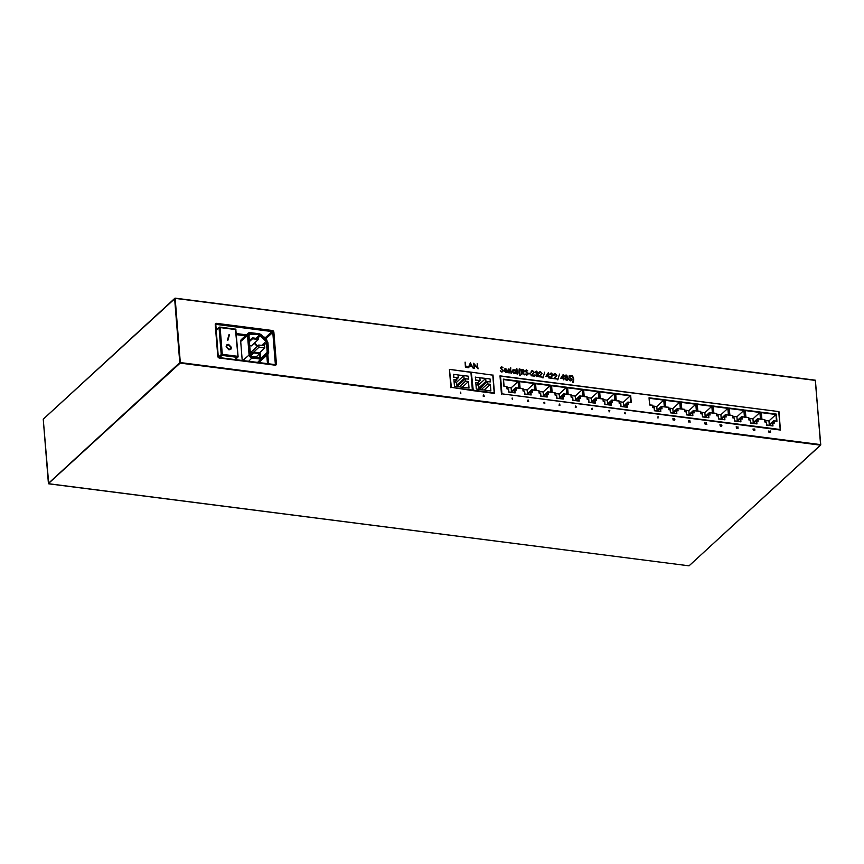 <?xml version="1.0" encoding="UTF-8"?>
<svg xmlns="http://www.w3.org/2000/svg" width="864" height="864" viewBox="0 0 864 864"><rect width="100%" height="100%" fill="white"/><g stroke="black" fill="none" stroke-linecap="round" stroke-linejoin="round"><path stroke-width="1.3" d="M473.234 390.172L471.28 372.179L473.234 390.172L494.208 392.861L492.782 375.149L471.28 372.179L492.782 375.149M478.624 381.964L480.103 380.603L479.876 377.654L475.362 377.222L475.6 380.171L478.516 380.549L478.688 382.795L475.783 382.428L476.312 389.027L490.882 390.895L490.352 384.296L487.436 383.918L487.253 381.672L490.309 381.91L490.072 378.961L485.698 378.4L485.935 381.348L490.309 381.91M485.698 378.4L479.887 377.806M450.911 387.806L449.431 369.382L451.375 387.364L472.36 390.053L470.934 372.352L449.431 369.382L471.118 372.157L472.608 390.593L451.375 387.364M456.775 379.166L458.255 377.806L458.017 374.857L453.514 374.425L453.751 377.374L456.656 377.752L456.84 379.998L453.924 379.62L454.464 386.23L469.022 388.098L468.493 381.488L465.577 381.121L465.404 378.864L468.45 379.112L468.212 376.164L463.849 375.602L464.087 378.551L468.45 379.112M463.849 375.602L458.028 374.998M573.415 382.622L572.821 382.547L573.253 379.08L572.476 375.678L573.782 379.015L573.415 382.622M570.208 380.376L571.396 379.231L570.067 377.935L568.966 378.054L569.29 375.538L571.45 375.743L571.417 376.337L569.743 376.121M571.493 376.272L569.754 376.045L569.592 377.374L571.925 379.242L571.493 380.527L570.218 380.905L568.544 379.242L570.272 380.311L571.396 379.231M567.551 376.51L566.914 377.503L567.551 376.51M567.637 380.095L566.471 380.344L564.624 378.529L565.51 377.244L564.937 375.268L564.613 376.121L565.996 374.987M567.713 380.02L566.406 380.408L564.548 378.594L565.445 377.309L564.613 376.121L566.071 374.922L567.626 376.445L566.989 377.438L568.08 378.929L567.778 379.955M563.695 379.858L563.069 378.67L560.65 378.367L563.263 374.566L563.555 378.14L564.138 378.216L563.695 379.858L563.134 378.605L560.714 378.302L563.177 374.555M564.181 378.745L563.598 378.745M542.959 378L544.676 372.179M541.555 373.41L540.367 372.222L538.823 373.205L539.244 372.006L540.41 371.639L542.074 373.367L540.032 376.304L542.452 377.136L538.909 376.758L541.62 373.345L540.367 372.222M537.419 372.654L536.328 371.704L534.87 372.308L536.35 371.11L537.948 372.643L537.44 373.637L538.402 375.106L537.991 376.218L536.706 376.607L534.881 374.868L536.738 376.013L537.948 375.084L536.177 373.324L537.278 373.075M537.872 372.708L537.365 373.702L537.872 372.708M537.991 376.218L536.706 376.607M536.663 376.078L537.872 375.149M533.714 372.406L532.516 371.218L530.982 372.2L531.468 370.937L532.57 370.634L534.233 372.362L532.192 375.3L534.6 376.132L531.068 375.754L533.779 372.341L532.516 371.218M530.539 373.982L528.53 373.194L530.561 373.388L530.539 373.982M527.774 370.883L526.338 370.354L525.647 370.915L528.098 374.047L526.684 375.322L528.023 374.112L526.684 375.322L525.042 373.993L526.705 374.728L527.634 373.982L525.118 370.937L526.349 369.835L527.774 370.883L525.571 370.98M526.64 374.792L527.569 374.047M524.297 371.066L522.601 372.233L524.664 374.857L521.662 372.114L521.327 374.501L520.916 369.338L523.163 369.619L524.297 371.066L523.951 372.017M524.232 371.131L522.536 372.298M524.664 374.857L521.672 372.19M511.326 373.226L510.635 369.328L511.326 373.226M510.732 368.626L510.732 367.762L510.732 368.626M510.03 369.706L509.112 370.332L509.166 372.946L508.41 369.112L510.246 369.338L509.047 370.397M508.907 369.727L509.771 369.22L508.907 369.727M506.984 371.844L507.719 371.725L507.352 372.233M507.654 371.79L506.012 372.611L503.982 370.429L504.522 368.993M507.719 371.725L506.088 372.546L504.058 370.364L504.382 369.155L505.786 368.636L507.859 370.937L504.533 370.58M467.856 367.654L465.437 367.34L465.091 362.113L465.923 366.811L467.888 367.06L467.856 367.654M484.024 395.442L483.235 395.377L483.743 394.88L483.635 396.22L484.326 396.457L483.268 396.392L483.678 395.096M460.631 392.18L460.739 393.509L460.415 392.159M768.884 431.05L768.992 432.378L768.658 431.017M754.434 430.391L754.348 429.181M754.855 429.181L754.315 429.494L754.974 430.024L754.445 430.542L754.909 430.088L753.959 430.078L754.78 430.067M753.192 429.041L753.43 430.38L752.976 429.008M738.061 428.339L737.143 427.95L737.91 426.816L738.061 428.339L737.208 427.885L737.932 426.827M673.078 418.77L673.175 420.098L672.851 418.738M657.99 418.111L658.033 416.578M575.705 407.495L575.618 406.285M576.115 406.274L575.575 406.588L576.245 407.117L575.23 407.171L576.04 407.16M559.883 405.497L558.965 405.119L559.764 403.985L559.883 405.497L559.03 405.054L559.732 403.985M512.266 398.164L512.374 399.492L512.039 398.131M528.368 400.486L527.591 400.421L528.098 399.935L527.98 401.263L528.671 401.501L527.612 401.436L528.034 400.14M544.558 402.494L543.823 402.397L544.752 402.44L544.352 403.618L544.244 402.224M592.499 409.277L591.527 409.223L592.11 408.132L592.499 409.277L591.602 409.158L592.11 408.132M609.52 410.627L608.828 410.389L609.8 410.443L609.088 411.923L609.584 410.562L608.839 410.54M625.482 413.791L624.51 413.446L624.996 412.344L625.482 413.791L624.586 413.381L624.996 412.344M674.849 419.504L674.341 420.282L674.287 418.662M688.759 420.779L688.867 422.107L688.532 420.757M689.882 420.93L690.12 422.269L689.656 420.898M705.013 422.863L705.121 424.192L704.786 422.831M706.547 423.317L705.758 423.263L706.266 422.766L706.158 424.094L706.849 424.332L705.791 424.278L706.201 422.982M720.144 424.807L720.371 426.146L719.917 424.775M721.613 425.185L720.878 425.088L721.807 425.131L721.408 426.308L721.3 424.915M736.387 426.881L736.625 428.231L736.16 426.859M770.666 432.108L769.705 432.054L770.288 430.963L770.666 432.108L769.77 431.989L770.288 430.963M468.882 367.708L468.31 367.708L470.383 362.794L473.224 368.269L471.841 366.455L469.53 366.152L468.385 367.643L470.383 362.794M473.224 368.269L471.766 366.509L469.498 366.228M477.187 363.658L478.062 368.885L474.271 364.381L474.52 368.507L473.656 363.28L477.511 367.729L477.187 363.658L477.425 367.621M478.062 368.885L474.282 364.554M502.999 367.708L501.563 367.178L500.872 367.74L503.323 370.872L501.908 372.146L503.248 370.937L501.908 372.146L500.267 370.818L501.93 371.552L502.859 370.807L500.342 367.762L501.574 366.66L502.999 367.708L500.796 367.805M501.865 371.617L502.794 370.872M515.506 370.548L515.992 370.008L516.305 373.788L515.592 373.28M516.305 373.788L515.722 373.151L514.253 373.658L512.158 371.455L512.665 370.105M517.666 374.036L516.856 368.615L517.666 374.036M519.75 375.743L518.897 372.47L519.199 368.928L519.858 368.939L519.426 372.395L520.268 375.732L518.897 372.47M548.856 377.957L548.23 376.769L545.81 376.466L548.424 372.665L548.716 376.24L549.299 376.315L548.856 377.957L548.294 376.704L545.886 376.402L548.338 372.654M549.342 376.844L548.759 376.844M553.36 378.54L549.904 378.097L552.539 374.749L551.351 373.561L549.806 374.544L550.238 373.334L551.329 373.032L552.992 374.771L550.951 377.698L553.36 378.54L549.828 378.151L552.474 374.814L551.286 373.626L549.742 374.609L550.195 373.367M556.394 375.311L555.206 374.123L553.662 375.106L554.116 373.874L555.25 373.54L556.913 375.268L554.872 378.205L557.28 379.037L553.748 378.659L556.459 375.257L555.206 374.123M557.798 379.901L559.516 374.08M249.826 345.708L251.359 345.902L258.336 339.498L258.26 338.612L252.439 337.867L252.504 338.753L249.491 341.518M251.986 353.657L251.802 351.443L258.779 345.028L258.962 347.242L251.986 353.657M258.746 362.632L261.112 360.493A3.24 2.624 47.4 0 0 261.122 360.482A3.24 2.624 47.4 0 0 261.133 360.472M268.456 352.015L267.7 342.63A2.83 2.3 47.4 0 0 266.76 340.654L261.112 334.94A2.83 2.3 47.4 0 0 259.297 334.001L250.376 332.856A2.83 2.3 47.4 0 0 248.033 335.113L249.599 354.586A2.83 2.3 47.4 0 0 252.364 357.491L261.284 358.636A2.83 2.3 47.4 0 0 262.98 358.15L267.818 353.776A2.83 2.3 47.4 0 0 268.456 352.015L268.65 352.22A3.24 2.624 -132.6 0 1 267.926 354.229A3.24 2.624 -132.6 0 1 267.916 354.24L263.077 358.614A3.24 2.624 -132.6 0 1 261.133 359.165L252.212 358.02A3.24 2.624 -132.6 0 1 249.07 354.704L247.504 335.232A3.24 2.624 -132.6 0 1 248.216 333.212L241.423 339.466A3.24 2.624 47.4 0 0 240.7 341.474L242.222 360.515M230.785 349.337L228.971 349.877L226.066 346.831L226.757 344.909M227.826 340.34L229.543 334.519L227.826 340.34M518.929 388.249L518.368 381.197L503.366 379.274M518.508 381.078L503.356 379.134L503.928 386.327L506.844 386.694L507.028 388.951L508.486 389.135L508.723 392.083L515.128 392.904L514.89 389.956L516.348 390.139L516.164 387.893L519.08 388.271L518.368 381.197M516.164 387.893L516.197 390.128M514.89 389.956L514.976 392.893M530.917 392.008L532.375 392.202L532.192 389.945L535.108 390.323L534.524 383.13L519.383 381.186L519.955 388.379L522.871 388.757L523.055 391.003L524.513 391.187L524.75 394.146L531.155 394.967L530.917 392.008L531.004 394.945M534.524 383.13L519.394 381.337M534.956 390.301L534.395 383.26M532.192 389.945L532.224 392.18M546.944 394.06L548.402 394.254L548.219 391.997L551.135 392.375L550.552 385.182L535.399 383.238L535.982 390.431L538.898 390.809L539.071 393.055L540.529 393.239L540.767 396.198L547.182 397.019L546.944 394.06L547.031 396.997M550.552 385.182L535.41 383.389M550.984 392.353L550.411 385.312M548.219 391.997L548.251 394.232M562.972 396.122L564.43 396.306L564.246 394.06L567.162 394.427L566.579 387.234L551.426 385.29L552.01 392.483L554.915 392.861L555.098 395.107L556.556 395.302L556.794 398.25L563.209 399.071L562.972 396.122L563.058 399.049M566.579 387.234L551.437 385.441M567.011 394.405L566.438 387.364M564.246 394.06L564.278 396.284M578.988 398.174L580.446 398.358L580.273 396.112L583.178 396.479L582.606 389.286L567.454 387.342L568.026 394.535L570.942 394.913L571.126 397.159L572.584 397.354L572.821 400.302L579.226 401.123L578.988 398.174L579.074 401.101M582.606 389.286L567.464 387.493M583.027 396.457L582.466 389.416M580.273 396.112L580.295 398.336M595.015 400.226L596.473 400.41L596.29 398.164L599.206 398.531L598.622 391.338L583.481 389.405L584.053 396.598L586.969 396.965L587.153 399.222L588.611 399.406L588.848 402.354L595.253 403.175L595.015 400.226L595.102 403.153M598.622 391.338L583.492 389.545M599.054 398.52L598.493 391.468M596.29 398.164L596.322 400.388M611.042 402.278L612.5 402.462L612.317 400.216L615.233 400.594L614.65 393.401L599.497 391.457L600.08 398.65L602.996 399.017L603.18 401.274L604.627 401.458L604.865 404.406L611.28 405.227L611.042 402.278L611.129 405.216M614.65 393.401L599.508 391.597M615.082 400.572L614.509 393.52M612.317 400.216L612.349 402.451M627.07 404.33L628.528 404.525L628.344 402.268L631.26 402.646L630.677 395.453L615.524 393.509L616.108 400.702L619.024 401.069L619.196 403.326L620.654 403.51L620.892 406.458L627.307 407.29L627.07 404.33L627.156 407.268M630.677 395.453L615.535 393.66M631.109 402.624L630.536 395.582M628.344 402.268L628.376 404.503M664.61 406.912L664.038 399.87L649.048 397.948M664.178 399.74L649.037 397.796L649.609 405L652.525 405.367L652.709 407.614L654.167 407.808L654.404 410.756L660.809 411.577L660.571 408.629L662.029 408.812L661.846 406.566L664.762 406.933L664.038 399.87M661.846 406.566L661.878 408.791M660.571 408.629L660.658 411.556M677.873 408.618L680.789 408.985L680.206 401.792L665.053 399.859L665.636 407.052L668.552 407.419L668.725 409.676L670.183 409.86L670.421 412.808L676.836 413.629L676.598 410.681L678.056 410.864L677.873 408.618L677.905 410.843M676.598 410.681L676.685 413.608M680.206 401.792L665.064 400M693.9 410.67L696.805 411.048L696.233 403.855L681.08 401.911L681.664 409.104L684.569 409.471L684.752 411.728L686.21 411.912L686.448 414.86L692.863 415.681L692.626 412.733L694.073 412.916L693.9 410.67L693.922 412.906M692.626 412.733L692.712 415.67M696.233 403.855L681.091 402.052M709.916 412.722L712.832 413.1L712.26 405.907L697.108 403.963L697.68 411.156L700.596 411.534L700.78 413.78L702.238 413.964L702.475 416.912L708.88 417.744L708.642 414.785L710.1 414.979L709.916 412.722L709.949 414.958M708.642 414.785L708.728 417.722M712.26 405.907L697.118 404.114M725.944 414.774L728.86 415.152L728.276 407.959L713.135 406.015L713.707 413.208L716.623 413.586L716.807 415.832L718.265 416.016L718.502 418.975L724.907 419.796L724.669 416.837L726.127 417.031L725.944 414.774L725.976 417.01M724.669 416.837L724.756 419.774M728.276 407.959L713.146 406.166M741.971 416.826L744.887 417.204L744.304 410.011L729.151 408.067L729.734 415.26L732.65 415.638L732.823 417.884L734.281 418.079L734.519 421.027L740.934 421.848L740.696 418.9L742.154 419.083L741.971 416.826L742.003 419.062M740.696 418.9L740.783 421.826M744.304 410.011L729.162 408.218M757.998 418.889L760.914 419.256L760.331 412.063L745.178 410.119L745.762 417.312L748.667 417.69L748.85 419.936L750.308 420.131L750.546 423.079L756.961 423.9L756.724 420.952L758.182 421.135L757.998 418.889L758.02 421.114M756.724 420.952L756.81 423.878M760.331 412.063L745.189 410.27M774.014 420.941L776.93 421.308L776.358 414.115L761.206 412.182L761.778 419.375L764.694 419.742L764.878 421.999L766.336 422.183L766.573 425.131L772.978 425.952L772.74 423.004L774.198 423.187L774.014 420.941L774.047 423.166M772.74 423.004L772.826 425.93M776.358 414.115L761.216 412.322M680.638 408.974L680.065 401.922M696.654 411.026L696.092 403.974M712.681 413.078L712.12 406.037M728.708 415.13L728.136 408.089M744.736 417.182L744.163 410.141M760.752 419.234L760.19 412.193M776.779 421.297L776.218 414.245M778.766 411.793L780.192 429.505L501.941 393.844L500.515 376.142L778.95 411.61L780.43 430.045L501.941 393.844M764.824 419.612L765.007 421.87L766.465 422.053L766.703 425.002L772.524 425.747L772.286 422.798L773.744 422.982L773.561 420.736L776.477 421.103L775.948 414.504L761.378 412.636L761.908 419.245L764.824 419.612M757.717 420.93L757.544 418.684L760.45 419.051L759.92 412.452L745.351 410.584L745.891 417.182L748.796 417.56L748.98 419.807L750.438 420.001L750.676 422.95L756.508 423.695L756.27 420.746L757.717 420.93M741.701 418.878L741.517 416.632L744.433 416.999L743.893 410.4L729.335 408.532L729.864 415.13L732.78 415.508L732.953 417.755L734.411 417.949L734.648 420.898L740.48 421.643L740.243 418.694L741.701 418.878M725.674 416.826L725.49 414.569L728.406 414.947L727.877 408.348L713.308 406.48L713.837 413.078L716.753 413.456L716.936 415.703L718.384 415.886L718.621 418.846L724.453 419.591L724.216 416.642L725.674 416.826M709.646 414.774L709.463 412.517L712.379 412.895L711.85 406.285L697.28 404.428L697.81 411.026L700.726 411.404L700.909 413.651L702.367 413.834L702.605 416.783L708.426 417.539L708.188 414.58L709.646 414.774M693.619 412.722L693.446 410.465L696.352 410.843L695.822 404.233L681.253 402.365L681.793 408.974L684.698 409.342L684.882 411.599L686.34 411.782L686.578 414.731L692.399 415.476L692.161 412.528L693.619 412.722M677.603 410.659L677.419 408.413L680.335 408.791L679.795 402.181L665.237 400.313L665.766 406.922L668.682 407.29L668.855 409.547L670.313 409.73L670.55 412.679L676.382 413.424L676.145 410.476L677.603 410.659M661.576 408.607L661.392 406.361L664.308 406.728L663.779 400.129L649.21 398.261L649.739 404.87L652.655 405.238L652.838 407.484L654.286 407.678L654.523 410.627L660.355 411.372L660.118 408.424L661.576 408.607M630.266 395.831L615.697 393.973L616.237 400.572L619.142 400.939L619.326 403.196L620.784 403.38L621.022 406.328L626.854 407.084L626.616 404.125L628.063 404.32L627.89 402.062L630.796 402.44L630.266 395.831L623.29 402.246L619.207 401.717M614.25 393.779L599.681 391.91L600.21 398.52L603.126 398.887L603.299 401.144L604.757 401.328L604.994 404.276L610.826 405.022L610.589 402.073L612.047 402.257L611.863 400.01L614.779 400.388L614.25 393.779L607.273 400.194L603.18 399.665M598.223 391.727L583.654 389.858L584.183 396.468L587.099 396.835L587.282 399.092L588.74 399.276L588.967 402.224L594.799 402.97L594.562 400.021L596.02 400.205L595.836 397.958L598.752 398.326L598.223 391.727L591.246 398.142L587.164 397.613M582.196 389.675L567.626 387.806L568.156 394.405L571.072 394.783L571.255 397.03L572.713 397.224L572.951 400.172L578.772 400.918L578.534 397.969L579.992 398.153L579.809 395.906L582.725 396.274L582.196 389.675L575.219 396.079L571.136 395.561M566.168 387.623L551.599 385.754L552.139 392.353L555.044 392.731L555.228 394.978L556.686 395.172L556.924 398.12L562.756 398.866L562.518 395.917L563.965 396.101L563.792 393.854L566.698 394.222L566.168 387.623L559.192 394.027L555.109 393.509M550.141 385.571L535.583 383.702L536.112 390.301L539.028 390.679L539.201 392.926L540.659 393.109L540.896 396.068L546.728 396.814L546.491 393.865L547.949 394.049L547.765 391.792L550.681 392.17L550.141 385.571L543.164 391.975L539.082 391.457M534.125 383.508L519.556 381.65L520.085 388.249L523.001 388.627L523.184 390.874L524.632 391.057L524.869 394.016L530.701 394.762L530.464 391.802L531.922 391.997L531.738 389.74L534.654 390.118L534.125 383.508L527.148 389.923L523.066 389.394M518.098 381.456L503.528 379.588L504.058 386.197L506.974 386.564L507.157 388.822L508.615 389.005L508.853 391.954L514.674 392.71L514.436 389.75L515.894 389.945L515.711 387.688L518.627 388.066L518.098 381.456L511.121 387.871L507.038 387.342M527.45 393.682L527.148 389.923M526.824 394.265L531.738 389.74M527.677 394.373L530.464 391.802M511.423 391.63L511.121 387.871M510.797 392.202L515.711 387.688M511.65 392.321L514.436 389.75M543.478 395.744L543.164 391.975M542.851 396.317L547.765 391.792M543.694 396.425L546.491 393.865M559.494 397.796L559.192 394.027M558.868 398.369L563.792 393.854M559.721 398.477L562.518 395.917M575.521 399.848L575.219 396.079M574.895 400.421L579.809 395.906M575.748 400.529L578.534 397.969M591.548 401.9L591.246 398.142M590.922 402.473L595.836 397.958M591.775 402.581L594.562 400.021M607.576 403.952L607.273 400.194M606.949 404.525L611.863 400.01M607.792 404.644L610.589 402.073M623.592 406.004L623.29 402.246M622.966 406.588L627.89 402.062M623.819 406.696L626.616 404.125M657.331 410.983L660.118 408.424M657.104 410.303L656.802 406.534L652.72 406.015M656.802 406.534L663.779 400.129M656.478 410.875L661.392 406.361M673.348 413.035L676.145 410.476M673.121 412.355L672.818 408.596L668.736 408.067M672.818 408.596L679.795 402.181M672.494 412.927L677.419 408.413M689.375 415.098L692.161 412.528M689.148 414.407L688.846 410.648L684.763 410.119M688.846 410.648L695.822 404.233M688.522 414.979L693.446 410.465M705.402 417.15L708.188 414.58M705.175 416.459L704.873 412.7L700.79 412.171M704.873 412.7L711.85 406.285M704.549 417.042L709.463 412.517M721.429 419.202L724.216 416.642M721.202 418.511L720.9 414.752L716.818 414.234M720.9 414.752L727.877 408.348M720.576 419.094L725.49 414.569M737.446 421.254L740.243 418.694M737.219 420.574L736.916 416.804L732.834 416.286M736.916 416.804L743.893 410.4M736.592 421.146L741.517 416.632M753.473 423.306L756.27 420.746M753.246 422.626L752.944 418.856L748.861 418.338M752.944 418.856L759.92 412.452M752.62 423.198L757.544 418.684M769.273 424.678L768.971 420.919L764.888 420.39M768.971 420.919L775.948 414.504M768.647 425.25L773.561 420.736M769.5 425.358L772.286 422.798M480.244 389.534L480.136 388.206L478.678 388.022L478.44 385.063L476.496 384.815M476.01 385.268L478.688 382.795M484.11 390.031L490.352 384.296M481.194 389.653L487.436 383.918M480.136 388.206L487.253 381.672M478.678 388.022L485.935 381.348M478.44 385.063L485.557 378.529M475.502 377.093L475.74 380.041L480.103 380.603M227.902 340.276L227.351 340.276M227.416 340.211L229.068 334.454M226.13 346.777L226.8 344.876L228.56 344.369L231.487 347.436L230.828 349.304L229.036 349.812L226.066 346.831M228.625 344.909L227.113 345.341L226.595 346.831L228.971 349.272L230.526 348.84L231.034 347.371L228.625 344.909L227.081 345.373M231.034 347.371L228.55 344.974M230.494 348.872L230.958 347.436M252.439 337.867L249.426 340.632M252.504 338.753L258.336 339.498M253.8 352.944L259.621 353.689L259.556 352.793L253.724 352.048L253.8 352.944L250.862 355.644M253.724 352.048L250.582 354.942M259.621 353.689L256.014 357.005M258.962 347.242L264.784 347.987L259.556 352.793L259.967 357.512M264.784 347.987L264.611 345.784L258.779 345.028M492.977 374.965L494.456 393.39L472.759 390.614M501.476 394.286L499.997 375.862L778.95 411.61M512.438 399.427L512.341 398.099M528.671 401.501L527.688 401.371L528.131 400.907M544.406 403.412L544.201 402.689M544.892 403.142L543.899 403.056M559.278 404.935L559.656 404.352L559.278 404.935M575.77 407.43L575.348 406.825M575.413 406.76L575.51 406.048M576.245 407.117L575.294 407.106M609.034 411.772L609.584 410.562M673.25 420.034L673.142 418.705M673.996 419.396L674.698 419.85L674.309 418.813L673.92 419.461M674.406 420.066L674.233 418.878M688.943 422.042L688.835 420.714M690.055 422.183L689.947 420.865M705.186 424.127L705.078 422.798M706.849 424.332L705.856 424.213L706.309 423.738M720.317 426.06L720.209 424.742M721.462 426.092L721.256 425.38M721.937 425.833L720.954 425.747M736.56 428.144L736.452 426.816M737.456 427.777L737.834 427.183L737.456 427.777M753.376 430.294L753.268 428.976M754.51 430.337L754.088 429.732M754.153 429.667L754.24 428.954M754.974 430.024L754.034 430.013M769.057 432.313L768.949 430.985M458.395 386.726L458.287 385.409L456.829 385.214L456.592 382.266L454.648 382.018M454.162 382.46L456.84 379.998M462.251 387.223L468.493 381.488M459.335 386.856L465.577 381.121M458.287 385.409L465.404 378.864M456.829 385.214L464.087 378.551M456.592 382.266L463.709 375.732M453.654 374.296L453.892 377.244L458.255 377.806M460.814 393.444L460.706 392.116M484.326 396.457L483.332 396.328L483.786 395.852M467.932 367.589L465.437 367.34M465.512 367.276L465.091 362.113M470.491 363.798L469.735 365.656L471.55 365.893L470.491 363.798M471.442 365.872L470.448 363.917M474.142 368.388L473.72 363.215M503.323 370.872L501.973 372.082L500.332 370.753M500.872 367.74L501.498 367.243M501.93 371.552L502.859 370.807L500.407 367.697L501.574 366.66M505.991 372.071L507.298 371.455L505.991 372.071L504.522 370.505L507.859 370.937M504.533 370.051L507.362 370.408L505.84 369.101L504.457 370.116M507.287 370.472L505.775 369.166L504.846 369.403M508.777 372.827L508.475 369.047M509.112 370.332L509.717 369.673M508.982 369.662L509.836 369.155M510.937 373.097L510.635 369.328M515.786 373.075L514.328 373.594L512.222 371.39L512.698 370.073L514.026 369.695L515.592 370.656L515.538 369.954M515.354 372.848L515.689 371.844L514.069 370.159L512.687 371.455L514.307 373.14L515.689 371.844L514.069 370.159L512.687 371.455M513.994 370.224L513.022 370.472M515.311 372.881L515.624 371.909M517.277 373.907L516.856 368.615M518.972 372.406L519.264 368.863M521.856 374.501L520.981 369.274M521.478 369.868L521.618 371.585L523.843 371.012L521.478 369.868M523.638 371.574L523.843 371.012L521.489 369.932M523.606 371.606L523.768 371.066M528.098 374.047L526.748 375.257L525.107 373.928M525.647 370.915L526.273 370.418M526.705 374.728L527.634 373.982L525.182 370.872L526.349 369.835M530.604 373.918L528.574 373.734M530.982 372.2L532.591 371.153L531.436 372.265M534.6 376.132L531.133 375.689L532.872 373.864M532.948 373.799L533.779 372.341M531.047 372.136L531.468 370.937M537.311 373.043L536.328 371.704M536.35 371.11L535.324 372.362M536.738 376.013L537.948 375.084L536.22 373.853M536.771 376.542L534.946 374.803M537.948 372.643L537.44 373.637M538.823 373.205L540.432 372.157L539.276 373.27M542.452 377.136L538.985 376.693L540.713 374.879M540.788 374.814L541.62 373.345M538.888 373.14L539.244 372.006M546.739 375.98L548.262 376.175L548.078 373.939L546.739 375.98M548.186 376.164L548.014 374.036M550.195 374.663L551.286 373.626M553.662 375.106L555.271 374.058L554.116 375.17M557.28 379.037L553.824 378.594L555.552 376.78M555.628 376.715L556.459 375.257M553.727 375.041L554.159 373.842M561.578 377.881L563.09 378.076L562.918 375.84L561.578 377.881M563.015 378.065L562.853 375.937M566.233 377.104L567.162 376.369L566.082 375.451L565.142 376.121L566.233 377.104L567.162 376.369L566.082 375.451L565.142 376.121M567.626 376.445L566.989 377.438M566.438 379.814L567.626 378.886L566.287 377.633L565.078 378.605L566.438 379.814L567.626 378.886L566.287 377.633L565.078 378.605M566.017 375.516L565.067 376.186M566.168 377.168L567.097 376.434M566.222 377.698L565.013 378.67M566.363 379.879L567.551 378.95M570.272 380.311L571.46 379.166L570.143 377.87L568.966 378.054M569.041 377.989L569.354 375.473M571.428 380.592L570.218 380.905M570.294 380.84L568.62 379.177M573.48 382.558L572.897 382.482L573.253 379.08M573.329 379.015L572.476 375.678M263.412 337.025L265.723 337.316L271.998 331.549L216.292 324.41L216.583 323.352A1.62 1.318 47.4 0 0 215.244 324.637L217.793 356.368A1.62 1.318 47.4 0 0 219.37 358.031L275.076 365.17A1.62 1.318 47.4 0 0 276.415 363.884L275.335 364.111L272.786 332.381L266.512 338.148L266.684 340.34M216.583 323.352L272.29 330.491A1.62 1.318 47.4 0 1 273.866 332.154L276.415 363.884M175.154 298.372L180.317 362.567L820.573 444.614L815.411 380.43L175.154 298.372L43.243 419.18L48.406 483.365L179.777 362.675L174.614 298.49L175.154 298.372M257.288 346.399L254.21 343.289M267.473 363.744L266.792 355.277M265.496 339.131L264.643 338.278M245.398 335.804L236.326 334.649M234.911 359.575L237.341 357.35A0.81 0.659 -132.6 0 0 238.01 356.702L235.472 329.54L220.136 327.575L222.286 354.326L237.632 356.292L237.341 357.35L221.994 355.385L219.575 357.61M175.1 298.188L815.281 380.182L820.746 444.668M43.254 419.332L48.719 483.818L689.051 565.834L820.422 445.144L180.176 363.096L48.46 483.538M215.644 324.788A0.81 0.659 -132.6 0 1 216.292 324.41L215.708 324.95M236.239 333.536L246.445 334.843M267.808 354.337L268.574 363.884M274.72 364.673L275.335 364.111A0.81 0.659 -132.6 0 1 274.925 364.738M218.43 357.102L221.206 354.553L219.056 327.802L216.151 330.469M265.432 338.375L266.512 338.148A0.81 0.659 -132.6 0 0 265.723 337.316L265.432 338.375M272.29 330.491L271.998 331.549A0.81 0.659 -132.6 0 1 272.786 332.381L273.866 332.154M235.073 329.119L219.888 327.089A0.81 0.81 0 0 0 219.24 327.294A0.81 0.659 -132.6 0 0 219.056 327.802L220.136 327.575L219.726 327.154A0.81 0.659 -132.6 0 0 219.24 327.294L216.119 330.156M235.235 329.054L235.937 329.789A0.81 0.81 0 0 0 235.235 329.054M235.861 329.951L238.086 356.54A0.81 0.81 0 0 1 237.827 357.21L235.213 359.608M222.286 354.326L221.206 354.553A0.81 0.659 -132.6 0 0 221.994 355.385L222.286 354.326M248.767 335.21A2.02 1.642 -132.6 0 1 250.441 333.601L259.362 334.746A2.02 1.642 -132.6 0 1 260.658 335.405L266.306 341.129A2.02 1.642 -132.6 0 1 266.976 342.533L267.732 351.918A2.02 1.642 -132.6 0 1 267.268 353.182L262.44 357.556A2.02 1.642 -132.6 0 1 261.22 357.901L252.299 356.756A2.02 1.642 -132.6 0 1 250.333 354.683L248.767 335.21L250.506 354.737M259.254 333.817A3.24 2.624 -132.6 0 1 261.166 334.865L261.112 334.94M250.322 332.672L259.297 334.001M248.033 335.113L240.7 341.474M266.76 340.654L261.23 334.811L259.178 333.763L250.258 332.618L248.216 333.212A3.24 2.624 -132.6 0 1 250.171 332.651L250.376 332.856M249.599 354.586L242.676 360.569M252.364 357.491L248.616 361.336M261.284 358.636L257.537 362.47M262.98 358.15L258.714 362.621M267.818 353.776L261.112 360.493M267.7 342.63L268.639 352.069M261.176 334.876L266.814 340.578A3.24 2.624 -132.6 0 1 267.883 342.684M261.166 357.707A1.62 1.318 47.4 0 0 261.986 357.415L266.825 353.041A1.62 1.318 47.4 0 0 267.192 352.026L266.436 342.652A1.62 1.318 47.4 0 0 265.896 341.518L260.248 335.804A1.62 1.318 47.4 0 0 259.211 335.275L255.949 338.278M260.658 335.405L257.332 338.494M259.362 334.746L250.29 334.13L248.994 335.318L249.318 334.411A1.62 1.318 47.4 0 0 248.951 335.275M250.441 333.601L250.29 334.13A1.62 1.318 47.4 0 0 249.318 334.411M250.517 354.888A1.62 1.318 47.4 0 0 252.094 356.551L250.517 354.888M252.245 356.573L261.101 357.664L252.299 356.756M262.44 357.556L266.836 353.041A1.62 1.318 47.4 0 0 266.836 353.041L267.268 353.182M267.732 351.918L261.22 357.901M266.976 342.533L263.228 345.6M260.096 352.296L260.518 357.588M266.306 341.129L261.673 345.406M254.621 342.911L257.699 346.021M261.986 357.415L261.101 357.664M250.333 354.683L248.994 335.34M261.122 360.482L267.926 354.229L268.693 352.134L267.937 342.76L266.814 340.578M180.317 362.567L179.777 362.675L180.317 362.567M689.386 565.52L820.67 445.079L815.281 380.182L175.025 298.134L43.578 418.856M688.9 565.812L48.622 483.71M275.162 364.619L219.121 357.556L218.257 356.627L215.806 324.551"/></g></svg>
